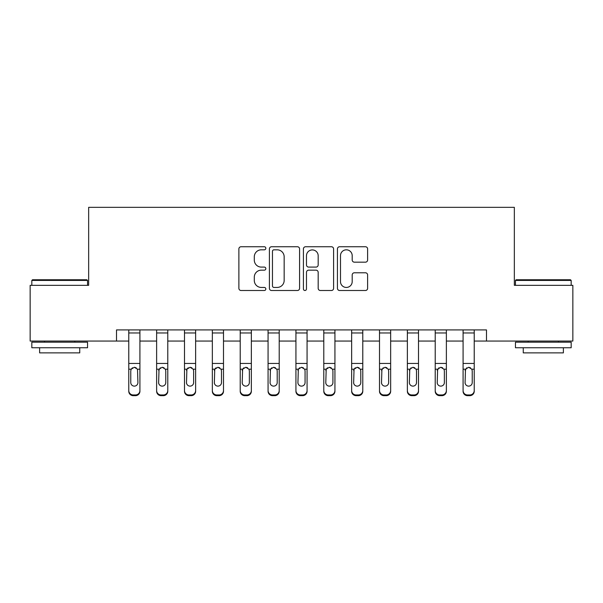 <?xml version="1.0" encoding="UTF-8"?>
<svg xmlns="http://www.w3.org/2000/svg" width="603" height="603" viewBox="0 0 603 603"><rect width="100%" height="100%" fill="white"/><g stroke="black" fill="none" stroke-linecap="round" stroke-linejoin="round"><path stroke-width="0.9" d="M265.84 248.278A1.53 1.53 0 0 0 264.31 246.748L241.064 246.748A2.186 2.186 0 0 0 238.878 248.933L238.878 288.317A2.186 2.186 0 0 0 241.064 290.503L264.31 290.503A1.53 1.53 0 0 0 265.84 288.973A1.53 1.53 0 0 0 264.31 287.443L261.303 287.443A7.002 7.002 0 0 1 254.3 280.44L254.3 277.161A7.002 7.002 0 0 1 261.303 270.159L264.31 270.159A1.53 1.53 0 0 0 265.84 268.629A1.53 1.53 0 0 0 264.31 267.091L261.303 267.091A7.002 7.002 0 0 1 254.3 260.097L254.3 256.81A7.002 7.002 0 0 1 261.303 249.815L264.31 249.815A1.53 1.53 0 0 0 265.84 248.278M365.433 262.169A2.186 2.186 0 0 0 367.619 259.983L367.619 248.933A2.186 2.186 0 0 0 365.433 246.748L339.617 246.748A2.186 2.186 0 0 0 337.431 248.933L337.431 288.317A2.186 2.186 0 0 0 339.617 290.503L365.433 290.503A2.186 2.186 0 0 0 367.619 288.317L367.619 274.968A2.186 2.186 0 0 0 365.433 272.782L354.383 272.782A2.186 2.186 0 0 0 352.197 274.968L352.197 281.586A5.849 5.849 0 0 1 346.348 287.443A5.849 5.849 0 0 1 340.491 281.586L340.491 255.664A5.849 5.849 0 0 1 346.348 249.815A5.849 5.849 0 0 1 352.197 255.664L352.197 259.983A2.186 2.186 0 0 0 354.383 262.169L365.433 262.169M116.515 341.057L30.15 341.057L30.15 285.34L88.656 285.34L88.656 207.334L514.344 207.334L514.344 285.34L572.85 285.34L572.85 341.057L486.485 341.057L486.485 329.916L116.515 329.916L116.515 341.057L128.771 341.057M299.585 248.933A2.186 2.186 0 0 0 297.4 246.748L271.584 246.748A2.186 2.186 0 0 0 269.398 248.933L269.398 288.317A2.186 2.186 0 0 0 271.584 290.503L297.4 290.503A2.186 2.186 0 0 0 299.585 288.317L299.585 248.933M305.6 246.748L331.416 246.748A2.186 2.186 0 0 1 333.602 248.933L333.602 288.317A2.186 2.186 0 0 1 331.416 290.503L320.366 290.503A2.186 2.186 0 0 1 318.18 288.317L318.18 272.345A2.186 2.186 0 0 0 315.995 270.159L308.668 270.159A2.186 2.186 0 0 0 306.475 272.345L306.475 288.973A1.53 1.53 0 0 1 304.945 290.503A1.53 1.53 0 0 1 303.415 288.973L303.415 248.933A2.186 2.186 0 0 1 305.6 246.748M139.919 341.057L156.629 341.057M167.777 341.057L184.488 341.057M195.636 341.057L212.346 341.057M223.494 341.057L240.213 341.057M251.353 341.057L268.071 341.057M279.212 341.057L295.93 341.057M307.07 341.057L323.788 341.057M334.929 341.057L351.647 341.057M362.787 341.057L379.506 341.057M390.654 341.057L407.364 341.057M418.512 341.057L435.223 341.057M446.371 341.057L463.081 341.057M474.229 341.057L486.485 341.057M273.988 249.815A1.53 1.53 0 0 0 272.458 251.345L272.458 285.905A1.53 1.53 0 0 0 273.988 287.443L277.161 287.443A7.002 7.002 0 0 0 284.164 280.44L284.164 256.81A7.002 7.002 0 0 0 277.161 249.815L273.988 249.815M318.18 255.77A5.849 5.849 0 0 0 312.331 249.921A5.849 5.849 0 0 0 306.475 255.77L306.475 264.905A2.186 2.186 0 0 0 308.668 267.091L315.995 267.091A2.186 2.186 0 0 0 318.18 264.905L318.18 255.77M128.771 369.903L128.771 390.54A4.455 4.425 0 0 0 133.233 394.965L135.456 394.965A4.455 4.425 0 0 0 139.919 390.54L139.919 391.241A4.455 4.425 180 0 1 135.456 395.666L135.456 394.965M130.776 382.581L130.776 370.845L130.776 382.581A3.565 3.535 180 0 0 134.341 386.124A3.565 3.535 180 0 0 137.914 382.581A3.565 3.535 180 0 1 134.341 386.124M132.487 367.785L131.175 369.202L130.776 370.845L131.175 369.202L134.341 367.265L137.514 369.202L137.914 382.581M136.203 367.785L134.341 367.265M139.919 329.916L139.919 391.241M128.771 329.916L128.771 390.54M133.233 394.965L133.233 395.666L135.456 395.666M133.233 395.666A4.455 4.425 180 0 1 128.771 391.241M156.629 369.903L156.629 390.54A4.455 4.425 0 0 0 161.091 394.965L163.315 394.965A4.455 4.425 0 0 0 167.777 390.54L167.777 391.241A4.455 4.425 180 0 1 163.315 395.666L163.315 394.965M165.772 382.581L165.772 370.845L165.772 382.581A3.565 3.535 180 0 1 162.207 386.124A3.565 3.535 180 0 0 165.772 382.581M158.634 383.282L158.634 382.581A3.565 3.535 180 0 0 162.207 386.124M160.345 367.785L158.634 370.566M164.061 367.785L162.207 367.265L165.373 369.202L165.772 370.845M184.488 369.903L184.488 390.54A4.455 4.425 0 0 0 188.95 394.965L191.174 394.965A4.455 4.425 0 0 0 195.636 390.54L195.636 391.241A4.455 4.425 180 0 1 191.174 395.666L191.174 394.965M193.631 382.581L193.631 370.845L193.631 382.581A3.565 3.535 180 0 1 190.066 386.124A3.565 3.535 180 0 0 193.631 382.581M186.5 383.282L186.5 382.581A3.565 3.535 180 0 0 190.066 386.124M188.204 367.785L186.892 369.202L186.5 370.566M191.92 367.785L190.066 367.265L193.231 369.202L193.631 370.845M212.346 369.903L212.346 390.54A4.455 4.425 0 0 0 216.809 394.965L219.04 394.965A4.455 4.425 0 0 0 223.494 390.54L223.494 391.241A4.455 4.425 180 0 1 219.04 395.666L219.04 394.965M221.489 382.581L221.489 370.845L221.489 382.581A3.565 3.535 180 0 1 217.924 386.124A3.565 3.535 180 0 0 221.489 382.581M214.359 383.282L214.359 382.581A3.565 3.535 180 0 0 217.924 386.124M216.062 367.785L214.751 369.202L214.359 370.566M219.786 367.785L217.924 367.265L221.09 369.202L221.489 370.845M167.777 329.916L167.777 390.54M156.629 329.916L156.629 390.54M161.091 394.965L161.091 395.666L163.315 395.666M161.091 395.666A4.455 4.425 180 0 1 156.629 391.241M156.629 369.202L159.034 369.202L158.634 382.581M159.034 369.202L162.207 367.265M195.636 329.916L195.636 390.54M184.488 329.916L184.488 390.54M188.95 394.965L188.95 395.666L191.174 395.666M188.95 395.666A4.455 4.425 180 0 1 184.488 391.241M184.488 369.202L186.892 369.202L186.5 382.581M186.892 369.202L190.066 367.265M223.494 329.916L223.494 390.54M212.346 329.916L212.346 390.54M216.809 394.965L216.809 395.666L219.04 395.666M216.809 395.666A4.455 4.425 180 0 1 212.346 391.241M212.346 369.202L214.751 369.202L214.359 382.581M214.751 369.202L217.924 367.265M240.213 369.903L240.213 390.54A4.455 4.425 0 0 0 244.667 394.965L246.898 394.965A4.455 4.425 0 0 0 251.353 390.54L251.353 391.241A4.455 4.425 180 0 1 246.898 395.666L246.898 394.965M249.348 382.581L249.348 370.845L249.348 382.581A3.565 3.535 180 0 1 245.783 386.124A3.565 3.535 180 0 0 249.348 382.581M242.218 383.282L242.218 382.581A3.565 3.535 180 0 0 245.783 386.124M243.921 367.785L242.61 369.202L242.218 370.566M247.645 367.785L245.783 367.265L248.956 369.202L249.348 370.845M251.353 329.916L251.353 390.54M240.213 329.916L240.213 390.54M244.667 394.965L244.667 395.666L246.898 395.666M244.667 395.666A4.455 4.425 180 0 1 240.213 391.241M240.213 369.202L242.61 369.202L242.218 382.581M242.61 369.202L245.783 367.265M32.487 279.769L86.87 279.769L87.541 280.44L31.823 280.44L32.487 279.769M59.682 347.75L31.823 347.75L31.823 342.172L87.541 342.172L87.541 347.75L59.682 347.75M79.739 347.75L79.739 352.876L39.625 352.876L39.625 347.75M516.13 279.769L570.513 279.769L571.177 280.44L515.459 280.44L516.13 279.769M543.318 347.75L515.459 347.75L515.459 342.172L571.177 342.172L571.177 347.75L543.318 347.75M563.375 347.75L563.375 352.876L523.261 352.876L523.261 347.75M268.071 369.903L268.071 390.54A4.455 4.425 0 0 0 272.526 394.965L274.757 394.965A4.455 4.425 0 0 0 279.212 390.54L279.212 391.241A4.455 4.425 180 0 1 274.757 395.666L274.757 394.965M277.207 382.581L277.207 370.845L277.207 382.581A3.565 3.535 180 0 1 273.641 386.124A3.565 3.535 180 0 0 277.207 382.581M270.076 383.282L270.076 382.581A3.565 3.535 180 0 0 273.641 386.124M271.78 367.785L270.468 369.202L270.076 370.566M275.503 367.785L273.641 367.265L276.815 369.202L277.207 370.845M295.93 369.903L295.93 390.54A4.455 4.425 0 0 0 300.384 394.965L302.616 394.965A4.455 4.425 0 0 0 307.07 390.54L307.07 391.241A4.455 4.425 180 0 1 302.616 395.666L302.616 394.965M305.065 382.581L305.065 370.845L305.065 382.581A3.565 3.535 180 0 1 301.5 386.124A3.565 3.535 180 0 0 305.065 382.581M297.935 383.282L297.935 382.581A3.565 3.535 180 0 0 301.5 386.124M299.638 367.785L298.327 369.202L297.935 370.566M303.362 367.785L301.5 367.265L304.673 369.202L305.065 370.845M323.788 369.903L323.788 390.54A4.455 4.425 0 0 0 328.243 394.965L330.474 394.965A4.455 4.425 0 0 0 334.929 390.54L334.929 391.241A4.455 4.425 180 0 1 330.474 395.666L330.474 394.965M332.924 382.581L332.924 370.845L332.924 382.581A3.565 3.535 180 0 1 329.359 386.124A3.565 3.535 180 0 0 332.924 382.581M325.793 383.282L325.793 382.581A3.565 3.535 180 0 0 329.359 386.124M327.497 367.785L326.185 369.202L325.793 370.566M331.22 367.785L329.359 367.265L332.532 369.202L332.924 370.845M351.647 369.903L351.647 390.54A4.455 4.425 0 0 0 356.102 394.965L358.333 394.965A4.455 4.425 0 0 0 362.787 390.54L362.787 391.241A4.455 4.425 180 0 1 358.333 395.666L358.333 394.965M360.782 382.581L360.782 370.845L360.782 382.581A3.565 3.535 180 0 1 357.217 386.124A3.565 3.535 180 0 0 360.782 382.581M353.652 383.282L353.652 382.581A3.565 3.535 180 0 0 357.217 386.124M355.355 367.785L354.044 369.202L353.652 370.566M359.079 367.785L357.217 367.265L360.39 369.202L360.782 370.845M379.506 369.903L379.506 390.54A4.455 4.425 0 0 0 383.96 394.965L386.191 394.965A4.455 4.425 0 0 0 390.654 390.54L390.654 391.241A4.455 4.425 180 0 1 386.191 395.666L386.191 394.965M388.641 382.581L388.641 370.845L388.641 382.581A3.565 3.535 180 0 1 385.076 386.124A3.565 3.535 180 0 0 388.641 382.581M381.511 383.282L381.511 382.581A3.565 3.535 180 0 0 385.076 386.124M383.214 367.785L381.511 370.566M386.938 367.785L385.076 367.265L388.249 369.202L388.641 370.845M279.212 329.916L279.212 390.54M268.071 329.916L268.071 390.54M272.526 394.965L272.526 395.666L274.757 395.666M272.526 395.666A4.455 4.425 180 0 1 268.071 391.241M268.071 369.202L270.468 369.202L270.076 382.581M270.468 369.202L273.641 367.265M307.07 329.916L307.07 390.54M295.93 329.916L295.93 390.54M300.384 394.965L300.384 395.666L302.616 395.666M300.384 395.666A4.455 4.425 180 0 1 295.93 391.241M295.93 369.202L298.327 369.202L297.935 382.581M298.327 369.202L301.5 367.265M334.929 329.916L334.929 390.54M323.788 329.916L323.788 390.54M328.243 394.965L328.243 395.666L330.474 395.666M328.243 395.666A4.455 4.425 180 0 1 323.788 391.241M323.788 369.202L326.185 369.202L325.793 382.581M326.185 369.202L329.359 367.265M362.787 329.916L362.787 390.54M351.647 329.916L351.647 390.54M356.102 394.965L356.102 395.666L358.333 395.666M356.102 395.666A4.455 4.425 180 0 1 351.647 391.241M351.647 369.202L354.044 369.202L353.652 382.581M354.044 369.202L357.217 367.265M390.654 329.916L390.654 390.54M379.506 329.916L379.506 390.54M383.96 394.965L383.96 395.666L386.191 395.666M383.96 395.666A4.455 4.425 180 0 1 379.506 391.241M379.506 369.202L381.91 369.202L381.511 382.581M381.91 369.202L385.076 367.265M407.364 369.903L407.364 390.54A4.455 4.425 0 0 0 411.826 394.965L414.05 394.965A4.455 4.425 0 0 0 418.512 390.54L418.512 391.241A4.455 4.425 180 0 1 414.05 395.666L414.05 394.965M416.5 382.581L416.5 370.845L416.5 382.581A3.565 3.535 180 0 1 412.934 386.124A3.565 3.535 180 0 0 416.5 382.581M409.369 383.282L409.369 382.581A3.565 3.535 180 0 0 412.934 386.124M411.08 367.785L409.369 370.566M414.796 367.785L412.934 367.265L416.108 369.202L416.5 370.845M418.512 329.916L418.512 390.54M407.364 329.916L407.364 390.54M411.826 394.965L411.826 395.666L414.05 395.666M411.826 395.666A4.455 4.425 180 0 1 407.364 391.241M407.364 369.202L409.769 369.202L409.369 382.581M409.769 369.202L412.934 367.265M435.223 369.903L435.223 390.54A4.455 4.425 0 0 0 439.685 394.965L441.909 394.965A4.455 4.425 0 0 0 446.371 390.54L446.371 391.241A4.455 4.425 180 0 1 441.909 395.666L441.909 394.965M444.366 382.581L444.366 370.845L444.366 382.581A3.565 3.535 180 0 1 440.793 386.124A3.565 3.535 180 0 0 444.366 382.581M437.228 383.282L437.228 382.581A3.565 3.535 180 0 0 440.793 386.124M438.939 367.785L437.228 370.566M442.655 367.785L440.793 367.265L443.966 369.202L444.366 370.845M446.371 329.916L446.371 390.54M435.223 329.916L435.223 390.54M439.685 394.965L439.685 395.666L441.909 395.666M439.685 395.666A4.455 4.425 180 0 1 435.223 391.241M435.223 369.202L437.627 369.202L437.228 382.581M437.627 369.202L440.793 367.265M463.081 369.903L463.081 390.54A4.455 4.425 0 0 0 467.544 394.965L469.767 394.965A4.455 4.425 0 0 0 474.229 390.54L474.229 391.241A4.455 4.425 180 0 1 469.767 395.666L469.767 394.965M472.224 382.581L472.224 370.845L472.224 382.581A3.565 3.535 180 0 1 468.659 386.124A3.565 3.535 180 0 0 472.224 382.581M465.086 383.282L465.086 382.581A3.565 3.535 180 0 0 468.659 386.124M466.797 367.785L465.086 370.566M470.513 367.785L468.659 367.265L471.825 369.202L472.224 370.845M474.229 329.916L474.229 390.54M463.081 329.916L463.081 390.54M467.544 394.965L467.544 395.666L469.767 395.666M467.544 395.666A4.455 4.425 180 0 1 463.081 391.241M463.081 369.202L465.486 369.202L465.086 382.581M465.486 369.202L468.659 367.265M137.514 369.202L139.919 369.202M128.771 369.202L131.175 369.202M128.771 363.443L139.919 363.443M128.771 332.969L139.919 332.969M165.373 369.202L167.777 369.202M156.629 363.443L167.777 363.443M156.629 332.969L167.777 332.969M193.231 369.202L195.636 369.202M184.488 363.443L195.636 363.443M184.488 332.969L195.636 332.969M221.09 369.202L223.494 369.202M212.346 363.443L223.494 363.443M212.346 332.969L223.494 332.969M248.956 369.202L251.353 369.202M240.213 363.443L251.353 363.443M240.213 332.969L251.353 332.969M276.815 369.202L279.212 369.202M268.071 363.443L279.212 363.443M268.071 332.969L279.212 332.969M304.673 369.202L307.07 369.202M295.93 363.443L307.07 363.443M295.93 332.969L307.07 332.969M332.532 369.202L334.929 369.202M323.788 363.443L334.929 363.443M323.788 332.969L334.929 332.969M360.39 369.202L362.787 369.202M351.647 363.443L362.787 363.443M351.647 332.969L362.787 332.969M388.249 369.202L390.654 369.202M379.506 363.443L390.654 363.443M379.506 332.969L390.654 332.969M416.108 369.202L418.512 369.202M407.364 363.443L418.512 363.443M407.364 332.969L418.512 332.969M443.966 369.202L446.371 369.202M435.223 363.443L446.371 363.443M435.223 332.969L446.371 332.969M471.825 369.202L474.229 369.202M463.081 363.443L474.229 363.443M463.081 332.969L474.229 332.969M31.823 285.34L31.823 280.44M44.524 342.172L44.524 341.057M74.84 342.172L74.84 341.057M87.541 285.34L87.541 280.44M515.459 285.34L515.459 280.44M528.16 342.172L528.16 341.057M558.476 342.172L558.476 341.057M571.177 285.34L571.177 280.44"/></g></svg>
